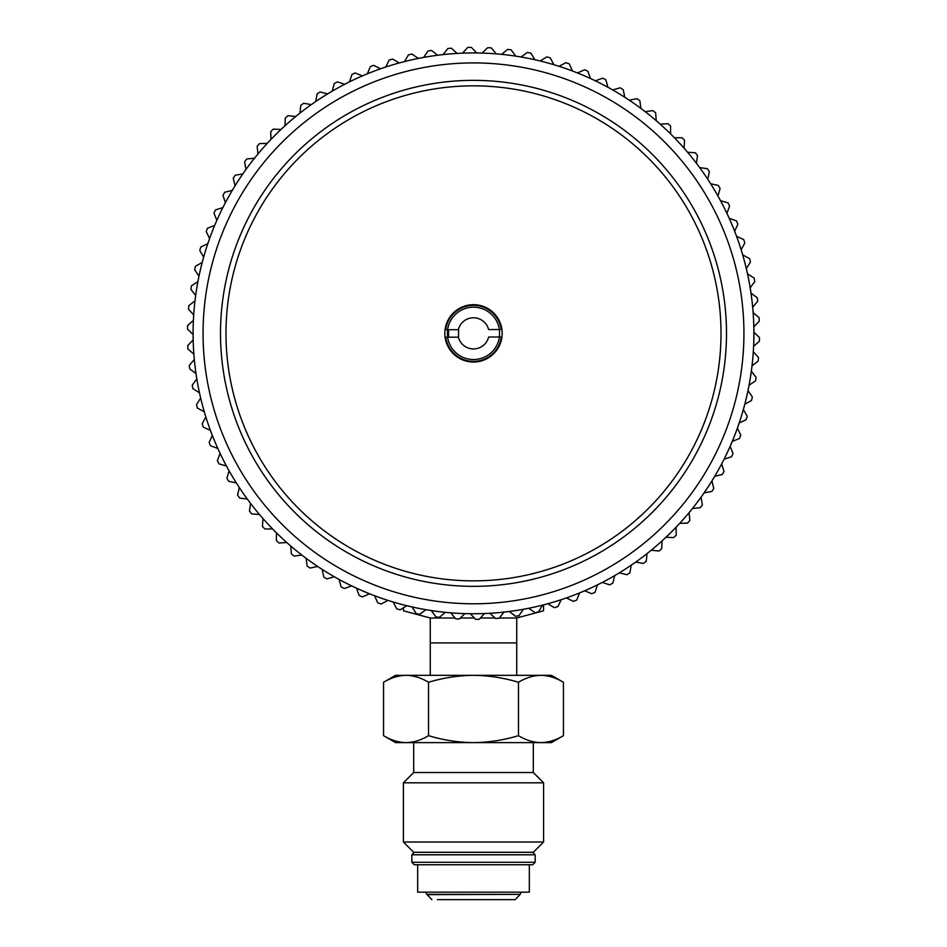 <?xml version="1.0" encoding="UTF-8"?>
<svg xmlns="http://www.w3.org/2000/svg" width="947" height="947" viewBox="0 0 947 947"><rect width="100%" height="100%" fill="white"/><g stroke="black" fill="none" stroke-linecap="round" stroke-linejoin="round"><path stroke-width="1.42" d="M751.007 293.168L757.292 297.76A286.018 286.018 0 0 1 757.707 301.288L752.687 307.23A280.407 280.407 0 0 0 750.19 287.829A280.407 280.407 0 0 0 744.306 260.638A280.407 280.407 0 0 1 546.218 604.162A280.407 280.407 0 0 1 202.694 406.074A280.407 280.407 0 0 1 400.782 62.538A280.407 280.407 0 0 1 744.306 260.638A280.407 280.407 0 0 0 645.203 111.675A280.407 280.407 0 0 0 640.906 108.396L639.841 100.69A286.018 286.018 0 0 0 636.94 98.642L629.329 100.228M712.546 269.161A247.522 247.522 0 0 0 409.305 94.309A247.522 247.522 0 0 0 234.454 397.551A247.522 247.522 0 0 0 537.695 572.402A247.522 247.522 0 0 0 712.546 269.161M717.838 267.741A252.991 252.991 0 0 0 407.885 89.018A252.991 252.991 0 0 0 229.162 398.959A252.991 252.991 0 0 0 539.115 577.694A252.991 252.991 0 0 0 717.838 267.741M746.331 268.628L750.486 262.047A286.018 286.018 0 0 0 749.574 258.614L742.72 254.932M602.304 582.429L609.702 584.855A286.018 286.018 0 0 0 612.804 583.151L614.721 575.598A280.407 280.407 0 0 0 748.023 390.507A280.407 280.407 0 0 0 753.907 332.184A280.407 280.407 0 0 0 753.137 312.628L759.08 317.647A286.018 286.018 0 0 1 759.257 321.199L753.824 326.774M750.19 287.829L754.783 281.543A286.018 286.018 0 0 0 754.12 278.051L747.526 273.908M741.158 249.759L744.839 242.905A286.018 286.018 0 0 0 743.691 239.544L736.588 236.348M501.188 325.922A28.659 28.659 0 0 0 466.066 305.668A28.659 28.659 0 0 0 445.812 340.79A28.659 28.659 0 0 0 480.934 361.044A28.659 28.659 0 0 0 501.188 325.922A28.659 28.659 0 0 0 466.066 305.668A28.659 28.659 0 0 0 445.812 340.79M753.137 312.628A280.407 280.407 0 0 0 752.687 307.23M753.907 332.184L759.482 337.606A286.018 286.018 0 0 1 759.411 341.157L753.599 346.342M753.303 351.739L758.488 357.54A286.018 286.018 0 0 1 758.168 361.079L752.013 365.85M751.338 371.212L756.108 377.368A286.018 286.018 0 0 1 755.54 380.872L749.065 385.204M748.023 390.507L752.344 396.971A286.018 286.018 0 0 1 751.539 400.427L744.78 404.298M743.359 409.518L747.23 416.266A286.018 286.018 0 0 1 746.177 419.663L739.169 423.049M737.393 428.151L740.779 435.158A286.018 286.018 0 0 1 739.5 438.473L732.268 441.361M730.137 446.333L733.025 453.554A286.018 286.018 0 0 1 731.51 456.774L724.1 459.153M721.638 463.959L724.017 471.369A286.018 286.018 0 0 1 722.277 474.471L714.725 476.329M711.919 480.946L713.778 488.51A286.018 286.018 0 0 1 711.824 491.481L704.154 492.807M701.04 497.222L702.366 504.893A286.018 286.018 0 0 1 700.224 507.722L692.47 508.503M689.061 512.694L689.842 520.436A286.018 286.018 0 0 1 687.498 523.111L679.721 523.348M676.016 527.29L676.265 535.079A286.018 286.018 0 0 1 673.743 537.576L665.966 537.28M662 540.95L661.704 548.727A286.018 286.018 0 0 1 659.005 551.047L651.276 550.207M647.061 553.593L646.221 561.334A286.018 286.018 0 0 1 643.368 563.453L635.709 562.08M631.27 565.158L629.897 572.828A286.018 286.018 0 0 1 626.914 574.746L619.362 572.84M597.474 584.867L595.047 592.254A286.018 286.018 0 0 1 591.816 593.745L584.619 590.81M579.635 592.905L576.687 600.102A286.018 286.018 0 0 1 573.373 601.369L566.389 597.924M561.263 599.676L557.83 606.66A286.018 286.018 0 0 1 554.433 607.678L547.709 603.76M542.477 605.145L538.559 611.869A286.018 286.018 0 0 1 535.102 612.662L528.663 608.282M523.348 609.3L518.968 615.728A286.018 286.018 0 0 1 515.464 616.272L509.344 611.454M503.982 612.105L499.164 618.213A286.018 286.018 0 0 1 495.624 618.509L489.859 613.289M484.462 613.549L479.229 619.314A286.018 286.018 0 0 1 475.678 619.362L470.292 613.739M464.894 613.632L459.271 619.018A286.018 286.018 0 0 1 455.72 618.817L450.748 612.839M445.362 612.342L439.372 617.326A286.018 286.018 0 0 1 435.857 616.876L431.299 610.566M425.961 609.702L419.651 614.26A286.018 286.018 0 0 1 416.171 613.561L412.063 606.944M406.808 605.713L400.19 609.809A286.018 286.018 0 0 1 396.757 608.885L393.135 601.996M387.974 600.398L381.085 604.032A286.018 286.018 0 0 1 377.735 602.86L374.586 595.734M369.543 593.781L362.429 596.918A286.018 286.018 0 0 1 359.162 595.521L356.522 588.194M351.633 585.897L344.317 588.525A286.018 286.018 0 0 1 341.157 586.903L339.038 579.422M334.315 576.782L326.822 578.901A286.018 286.018 0 0 1 323.791 577.054L322.193 569.443M317.671 566.472L310.06 568.07A286.018 286.018 0 0 1 307.159 566.022L306.094 558.304M301.797 555.037L294.079 556.09A286.018 286.018 0 0 1 291.333 553.853L290.812 546.088M286.752 542.524L278.986 543.033A286.018 286.018 0 0 1 276.394 540.607L276.417 532.818M272.606 528.982L264.829 528.959A286.018 286.018 0 0 1 262.414 526.354L262.982 518.589M259.454 514.493L251.689 513.925A286.018 286.018 0 0 1 249.463 511.155L250.576 503.449M247.345 499.128L239.638 498.015A286.018 286.018 0 0 1 237.614 495.092L239.26 487.492M236.324 482.946L228.724 481.301A286.018 286.018 0 0 1 226.901 478.247L229.079 470.777M226.475 466.031L218.994 463.864A286.018 286.018 0 0 1 217.396 460.692L220.083 453.388M217.822 448.476L210.518 445.788A286.018 286.018 0 0 1 209.133 442.521L212.329 435.419M210.412 430.364L203.309 427.168A286.018 286.018 0 0 1 202.161 423.806L205.842 416.952M204.28 411.779L197.426 408.098A286.018 286.018 0 0 1 196.514 404.665L200.669 398.071M199.474 392.804L192.88 388.661A286.018 286.018 0 0 1 192.217 385.169L196.81 378.883M195.993 373.544L189.708 368.951A286.018 286.018 0 0 1 189.293 365.424L194.313 359.481M193.863 354.083L187.92 349.064A286.018 286.018 0 0 1 187.743 345.513L193.176 339.937M193.093 334.528L187.518 329.106A286.018 286.018 0 0 1 187.589 325.555L193.401 320.37M193.697 314.972L188.512 309.16A286.018 286.018 0 0 1 188.832 305.632L194.987 300.862M195.662 295.5L190.892 289.344A286.018 286.018 0 0 1 191.46 285.84L197.935 281.508M198.977 276.204L194.656 269.741A286.018 286.018 0 0 1 195.461 266.285L202.22 262.414M203.641 257.193L199.77 250.446A286.018 286.018 0 0 1 200.823 247.049L207.831 243.663M209.607 238.561L206.221 231.553A286.018 286.018 0 0 1 207.5 228.239L214.732 225.35M216.863 220.379L213.975 213.146A286.018 286.018 0 0 1 215.49 209.938L222.9 207.559M225.362 202.753L222.983 195.342A286.018 286.018 0 0 1 224.723 192.241L232.275 190.383M235.081 185.766L233.222 178.202A286.018 286.018 0 0 1 235.176 175.231L242.846 173.905M245.96 169.489L244.634 161.819A286.018 286.018 0 0 1 246.776 158.989L254.53 158.208M257.939 154.018L257.158 146.276A286.018 286.018 0 0 1 259.502 143.601L267.279 143.352M270.984 139.422L270.735 131.633A286.018 286.018 0 0 1 273.257 129.135L281.034 129.431M285 125.762L285.296 117.984A286.018 286.018 0 0 1 287.995 115.664L295.724 116.505M299.939 113.119L300.779 105.377A286.018 286.018 0 0 1 303.632 103.259L311.291 104.632M315.73 101.542L317.103 93.883A286.018 286.018 0 0 1 320.086 91.966L327.638 93.871M332.279 91.101L334.196 83.561A286.018 286.018 0 0 1 337.298 81.856L344.696 84.283M349.526 81.844L351.953 74.458A286.018 286.018 0 0 1 355.184 72.966L362.381 75.902M367.365 73.807L370.313 66.61A286.018 286.018 0 0 1 373.627 65.343L380.611 68.776M385.737 67.036L389.17 60.052A286.018 286.018 0 0 1 392.567 59.034L399.291 62.952M404.523 61.567L408.441 54.843A286.018 286.018 0 0 1 411.898 54.05L418.337 58.43M423.652 57.412L428.032 50.984A286.018 286.018 0 0 1 431.536 50.44L437.656 55.246M443.018 54.606L447.836 48.498A286.018 286.018 0 0 1 451.376 48.202L457.141 53.423M462.538 53.162L467.771 47.397A286.018 286.018 0 0 1 471.322 47.35L476.708 52.973M482.106 53.079L487.729 47.693A286.018 286.018 0 0 1 491.28 47.895L496.252 53.872M501.638 54.37L507.628 49.386A286.018 286.018 0 0 1 511.143 49.824L515.701 56.145M521.039 57.009L527.349 52.452A286.018 286.018 0 0 1 530.829 53.15L534.937 59.768M540.192 60.999L546.81 56.891A286.018 286.018 0 0 1 550.243 57.826L553.865 64.716M559.026 66.314L565.915 62.68A286.018 286.018 0 0 1 569.265 63.851L572.414 70.978M577.457 72.931L584.571 69.794A286.018 286.018 0 0 1 587.838 71.191L590.478 78.518M595.367 80.815L602.683 78.175A286.018 286.018 0 0 1 605.843 79.808L607.962 87.29M612.685 89.929L620.178 87.811A286.018 286.018 0 0 1 623.209 89.657L624.807 97.269M645.203 111.675L652.921 110.621A286.018 286.018 0 0 1 655.667 112.859L656.188 120.624M660.248 124.187L668.014 123.678A286.018 286.018 0 0 1 670.606 126.105L670.583 133.894M674.394 137.729L682.171 137.753A286.018 286.018 0 0 1 684.586 140.357L684.018 148.123M687.546 152.218L695.311 152.787A286.018 286.018 0 0 1 697.537 155.557L696.424 163.263M699.655 167.583L707.362 168.696A286.018 286.018 0 0 1 709.386 171.62L707.74 179.22M710.676 183.765L718.276 185.411A286.018 286.018 0 0 1 720.099 188.465L717.921 195.934M720.525 200.681L728.006 202.847A286.018 286.018 0 0 1 729.604 206.02L726.917 213.324M729.178 218.236L736.482 220.923A286.018 286.018 0 0 1 737.867 224.19L734.671 231.293M499.258 329.509A26.043 26.043 0 0 1 499.294 336.978M447.742 337.203A26.043 26.043 0 0 1 447.706 329.734M447.576 329.734L445.694 329.734A28.043 28.043 0 0 1 501.271 329.497L499.389 329.509A26.173 26.173 0 0 0 447.576 329.734L458.36 329.686A15.578 15.578 0 0 1 488.605 329.556L499.389 329.509M445.729 337.215L458.395 337.156A15.578 15.578 0 0 0 488.64 337.025L501.306 336.978A28.043 28.043 0 0 1 445.729 337.215M499.424 336.978A26.173 26.173 0 0 1 447.611 337.203M411.815 862.267L411.815 854.786L535.185 854.786L535.185 862.267L411.815 862.267L414.301 864.753L532.699 864.753L529.337 864.753L529.337 892.169L417.663 892.169L417.663 864.753L501.425 864.753M437.396 899.65L515.156 899.65L437.396 899.65M430.258 675.329L430.258 642.918L516.742 642.918L430.258 642.918L430.258 618L455.045 618M516.742 675.329L516.742 618L499.341 618M460.337 618L474.376 618M480.425 618L495.056 618M516.719 618L543.542 610.815L543.542 604.873L543.542 608.59M403.458 607.785L403.458 610.815L430.281 618M383.559 682.278L383.559 735.665C390.886 740.116 398.379 742.436 406.05 742.626C398.379 742.436 390.886 740.116 383.559 735.665L395.609 742.626L406.05 742.626C413.709 742.436 421.202 740.116 428.529 735.665L428.529 682.278C421.202 677.827 413.709 675.507 406.05 675.329L395.609 675.329L383.559 682.278C390.886 677.827 398.379 675.507 406.05 675.329L551.391 675.329L563.441 682.278L563.441 735.665C556.114 740.116 548.621 742.436 540.95 742.626L551.391 742.626L563.441 735.665M428.529 735.665C443.184 740.116 458.182 742.436 473.5 742.626C488.818 742.436 503.816 740.116 518.471 735.665L518.471 682.278C525.798 677.827 533.291 675.507 540.95 675.329C548.621 675.507 556.114 677.827 563.441 682.278M543.602 842.013L403.398 842.013L413.685 852.288L533.315 852.288L543.602 842.013L543.602 782.814L533.315 772.527L413.685 772.527L413.685 742.626M543.602 782.814L403.398 782.814L413.685 772.527M406.05 742.626L540.95 742.626C533.291 742.436 525.798 740.116 518.471 735.665M428.529 682.278C443.184 677.827 458.182 675.507 473.5 675.329C488.818 675.507 503.816 677.827 518.471 682.278M448.57 329.722L448.57 337.203M458.549 328.988L458.549 337.712M202.694 406.074A280.407 280.407 0 0 1 400.782 62.538A280.407 280.407 0 0 1 744.306 260.638M734.683 263.219A270.44 270.44 0 0 0 403.363 72.173A270.44 270.44 0 0 0 212.317 403.493A270.44 270.44 0 0 0 543.637 594.538A270.44 270.44 0 0 0 734.683 263.219M431.844 899.65L426.919 894.382L520.081 894.382L521.359 892.169M427.026 894.619L520.081 894.382M411.815 854.786L414.301 852.288M426.919 894.382L425.641 892.169M515.156 899.65L519.974 894.619M535.185 854.786L532.699 852.288M535.185 862.267L532.699 864.753M403.398 842.013L403.398 782.814M533.315 772.527L533.315 742.626"/></g></svg>
